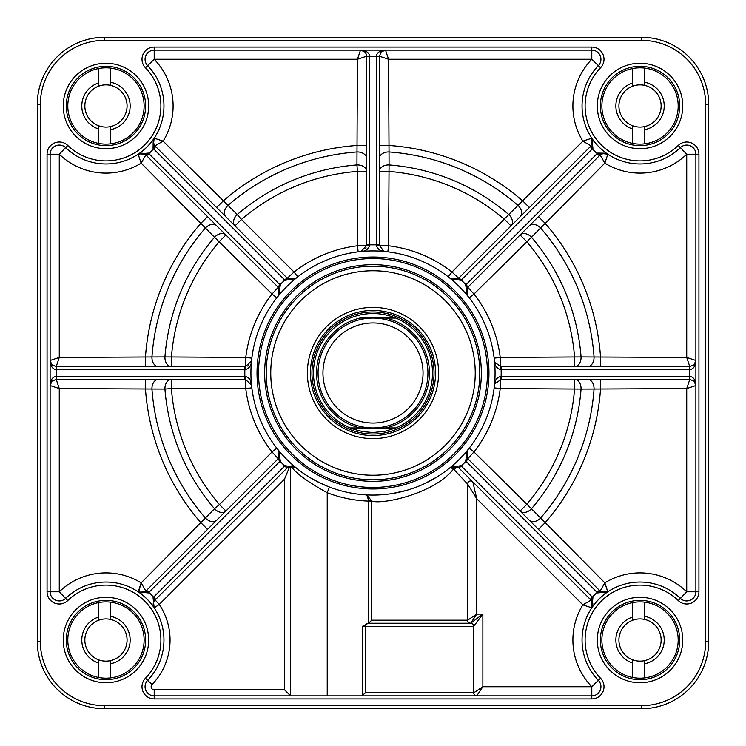 <?xml version="1.0" encoding="UTF-8"?>
<svg xmlns="http://www.w3.org/2000/svg" width="746" height="746" viewBox="0 0 746 746"><rect width="100%" height="100%" fill="white"/><g stroke="black" fill="none" stroke-linecap="round" stroke-linejoin="round"><path stroke-width="1.12" d="M632.403 662.961L632.403 659.716A21.112 21.112 0 0 0 644.609 660.639L644.609 677.909A38.149 38.149 0 0 1 632.403 677.415L632.403 662.961A24.161 24.161 0 0 1 632.403 617.11L632.403 602.656A38.149 38.149 0 0 1 644.609 602.162L644.609 619.422A21.112 21.112 0 0 0 632.403 620.346L632.403 617.11M632.403 128.89L632.403 125.654A21.112 21.112 0 0 0 644.609 126.578L644.609 143.838A38.149 38.149 0 0 1 632.403 143.344L632.403 128.89A24.161 24.161 0 0 1 632.403 83.039L632.403 68.585A38.149 38.149 0 0 1 644.609 68.091L644.609 85.361A21.112 21.112 0 0 0 632.403 86.284L632.403 83.039M98.332 662.961L98.332 659.716A21.112 21.112 0 0 0 110.548 660.639L110.548 677.909A38.149 38.149 0 0 1 98.332 677.415L98.332 662.961A24.161 24.161 0 0 1 98.332 617.11L98.332 602.656A38.149 38.149 0 0 1 110.548 602.162L110.548 619.422A21.112 21.112 0 0 0 98.332 620.346L98.332 617.11M644.609 602.162A38.149 38.149 0 0 1 644.609 677.909M632.403 677.415A38.149 38.149 0 0 1 632.403 602.656M644.609 663.763A24.161 24.161 0 0 0 644.609 616.308M644.609 619.422A21.112 21.112 0 0 1 644.609 660.639M632.403 659.716A21.112 21.112 0 0 1 632.403 620.346M644.609 68.091A38.149 38.149 0 0 1 644.609 143.838M632.403 143.344A38.149 38.149 0 0 1 632.403 68.585M644.609 129.692A24.161 24.161 0 0 0 644.609 82.237M644.609 85.361A21.112 21.112 0 0 1 644.609 126.578M632.403 125.654A21.112 21.112 0 0 1 632.403 86.284M110.548 602.162A38.149 38.149 0 0 1 110.548 677.909M98.332 677.415A38.149 38.149 0 0 1 98.332 602.656M110.548 663.763A24.161 24.161 0 0 0 110.548 616.308M110.548 619.422A21.112 21.112 0 0 1 110.548 660.639M98.332 659.716A21.112 21.112 0 0 1 98.332 620.346M98.332 128.89L98.332 125.654A21.112 21.112 0 0 0 110.548 126.578L110.548 143.838A38.149 38.149 0 0 1 98.332 143.344L98.332 128.89A24.161 24.161 0 0 1 98.332 83.039L98.332 68.585A38.149 38.149 0 0 1 110.548 68.091L110.548 85.361A21.112 21.112 0 0 0 98.332 86.284L98.332 83.039M110.548 68.091A38.149 38.149 0 0 1 110.548 143.838M98.332 143.344A38.149 38.149 0 0 1 98.332 68.585M110.548 129.692A24.161 24.161 0 0 0 110.548 82.237M110.548 85.361A21.112 21.112 0 0 1 110.548 126.578M98.332 125.654A21.112 21.112 0 0 1 98.332 86.284M395.893 427.934L384.675 431.356L373 432.512L362.976 431.664L353.24 429.137L350.107 427.934L359.964 427.934L350.107 427.934A59.512 59.512 0 0 1 350.107 318.066C365.372 312.005 380.628 312.005 395.893 318.066L386.036 318.066L395.893 318.066A59.512 59.512 0 0 1 395.893 427.934L386.036 427.934L395.893 427.934A59.512 59.512 0 0 0 395.893 318.066M359.964 427.934L386.036 427.934A56.463 56.463 0 0 0 386.036 318.066L359.964 318.066A56.463 56.463 0 0 0 359.964 427.934M373 423.047A50.047 50.047 0 0 0 416.343 347.972A50.047 50.047 0 0 0 329.657 347.972A50.047 50.047 0 0 0 373 423.047A50.047 50.047 0 0 0 416.343 347.972A50.047 50.047 0 0 0 329.657 347.972A50.047 50.047 0 0 0 373 423.047M373 434.032A61.032 61.032 0 0 0 425.863 342.479A61.032 61.032 0 0 0 320.137 342.479A61.032 61.032 0 0 0 373 434.032M373 311.968A61.032 61.032 0 0 1 434.032 373M373 427.934A54.934 54.934 0 0 0 420.576 345.538A54.934 54.934 0 0 0 325.424 345.538A54.934 54.934 0 0 0 373 427.934M435.561 373A62.561 62.561 0 0 1 341.715 427.178A62.561 62.561 0 0 1 341.715 318.822A62.561 62.561 0 0 1 435.561 373M438.611 373A65.611 65.611 0 0 0 340.195 316.173A65.611 65.611 0 0 0 340.195 429.827A65.611 65.611 0 0 0 438.611 373M362.23 50.374L360.486 50.122L364.635 51.744L365.96 53.526L366.594 56.22L366.594 245.434L361.083 251.514C365.671 251.215 368.524 249.127 369.634 245.248L369.643 56.22C369.093 52.518 366.034 50.486 360.486 50.122L357.437 59.27L356.933 164.941L357.437 171.394L366.594 171.394A9.157 6.462 0 0 0 356.933 164.941A208.675 208.675 0 0 0 237.237 214.522A9.157 6.462 -45 0 0 234.971 225.907L241.452 219.436L237.237 214.522L163.15 141.143L154.18 138.169L153.07 148.295L154.944 145.88L163.15 141.143L154.944 145.88L153.182 142.057L154.18 138.169A57.983 57.983 0 0 1 138.169 154.18L141.143 163.15L145.88 154.944L146.692 155.755L148.846 153.592L148.295 153.07L138.169 154.18L141.134 153.163L142.934 153.312L145.88 154.944A6.108 6.108 0 0 0 143.129 153.359A6.108 6.108 0 0 1 145.88 154.944L139.539 153.508A320.444 320.444 0 0 0 139.549 153.499A6.108 6.108 0 0 1 142.16 153.182A6.108 6.108 0 0 0 138.653 153.89A6.108 6.108 0 0 1 142.16 153.182M138.653 592.11A6.108 6.108 0 0 0 142.16 592.818A6.108 6.108 0 0 1 139.549 592.501A320.444 320.444 0 0 0 139.549 592.51L145.862 591.074M582.85 604.857L591.056 600.12L591.82 607.831L582.85 604.857A67.14 67.14 0 0 0 591.792 686.73L482.867 686.73L473.71 692.829A3.049 3.049 0 0 0 476.759 695.878L482.867 686.73L482.867 614.098L470.661 623.246A3.049 3.049 0 0 1 473.71 626.304L482.867 614.098L476.759 614.098L467.602 620.196L467.602 484.042A3.049 3.049 0 0 1 472.815 481.879L476.759 498.776L582.85 604.857L591.056 600.12A6.108 6.108 0 0 1 592.501 606.451M607.785 591.839L600.343 591.261M591.839 138.215L591.056 145.88L590.245 146.692L592.408 148.846A64.091 64.091 0 0 0 597.154 153.592L597.705 153.07L600.12 154.944L604.857 163.15L600.12 154.944L603.943 153.182L607.831 154.18L597.705 153.07L606.2 153.228M146.692 155.755L278.267 287.331L278.668 295.519L280.291 285.047L148.846 153.592A64.091 64.091 0 0 0 153.592 148.846L153.07 148.295L153.228 139.8M607.608 154.804L607.235 155.849M154.804 138.392L155.849 138.765M138.765 590.151L139.213 588.846M139.343 588.454L141.134 582.887M148.295 592.93L148.846 592.408L146.692 590.245L142.934 592.688L141.134 592.837L138.169 591.82L148.295 592.93L145.88 591.056L141.227 582.999M144.994 589.508L145.554 590.487M144.976 591.802A6.108 6.108 0 0 1 143.139 592.641L145.88 591.056A6.108 6.108 0 0 1 143.241 592.613A6.108 6.108 0 0 0 145.88 591.056L145.33 591.541M591.196 607.608L590.151 607.235M601.285 591.96L599.308 590.245L597.154 592.408L597.705 592.93L607.831 591.82L604.857 582.85L600.12 591.056L604.857 582.85L606.657 588.454M606.787 588.855L607.235 590.142M695.002 363.638L695.878 360.486L686.73 357.437L689.78 366.594L689.78 369.643C693.482 369.093 695.514 366.034 695.878 360.486L694.097 364.803L689.78 366.594L500.566 366.594L494.673 362.071L494.486 361.083C494.785 365.671 496.864 368.524 500.752 369.634L689.78 369.643L689.78 376.357L501.135 376.357L501.135 379.406L689.78 379.406L694.097 381.197L695.878 385.514C695.514 379.966 693.482 376.907 689.78 376.357L689.78 379.406L686.73 388.563L695.878 385.514L695.617 383.752M641.56 705.651L641.56 708.7A67.14 67.14 0 0 0 708.7 641.56L708.7 104.44A67.14 67.14 0 0 0 641.56 37.3L104.44 37.3A67.14 67.14 0 0 0 37.3 104.44L37.3 641.56A67.14 67.14 0 0 0 104.44 708.7L641.56 708.7A67.14 67.14 0 0 0 708.7 641.56L705.651 641.56A64.091 64.091 0 0 1 641.56 705.651L104.44 705.651A64.091 64.091 0 0 1 40.349 641.56L40.349 104.44L37.3 104.44A67.14 67.14 0 0 1 104.44 37.3L104.44 40.349L641.56 40.349A64.091 64.091 0 0 1 705.651 104.44L708.7 104.44M698.937 154.208L695.878 154.208L695.878 591.792A9.157 9.157 0 0 1 680.361 598.367A57.983 57.983 0 0 0 599.029 599.029A57.983 57.983 0 0 0 598.367 680.361A9.157 9.157 0 0 1 591.792 695.878L154.208 695.878A9.157 9.157 0 0 1 147.633 680.361A57.983 57.983 0 0 0 146.971 599.029A57.983 57.983 0 0 0 65.639 598.367A9.157 9.157 0 0 1 50.122 591.792L50.122 154.208A9.157 9.157 0 0 1 65.639 147.633A57.983 57.983 0 0 0 146.971 146.971A57.983 57.983 0 0 0 147.633 65.639A9.157 9.157 0 0 1 154.208 50.122L591.792 50.122A9.157 9.157 0 0 1 598.367 65.639A57.983 57.983 0 0 0 599.029 146.971A57.983 57.983 0 0 0 680.361 147.633A9.157 9.157 0 0 1 695.878 154.208L686.73 154.208L678.235 145.442A54.934 54.934 0 0 1 601.192 144.808A54.934 54.934 0 0 1 600.558 67.765A12.206 12.206 0 0 0 591.792 47.063L154.208 47.063A12.206 12.206 0 0 0 145.442 67.765A54.934 54.934 0 0 1 144.808 144.808A54.934 54.934 0 0 1 67.765 145.442A12.206 12.206 0 0 0 47.063 154.208L47.063 591.792A12.206 12.206 0 0 0 67.765 600.558A54.934 54.934 0 0 1 144.808 601.192A54.934 54.934 0 0 1 145.442 678.235A12.206 12.206 0 0 0 154.208 698.937L591.792 698.937A12.206 12.206 0 0 0 600.558 678.235A54.934 54.934 0 0 1 601.192 601.192A54.934 54.934 0 0 1 678.235 600.558A12.206 12.206 0 0 0 698.937 591.792L698.937 154.208A12.206 12.206 0 0 0 678.235 145.442M501.135 366.594L501.135 369.643A128.172 128.172 0 0 1 501.135 376.357L500.752 376.366C496.864 377.476 494.785 380.329 494.486 384.917L494.673 383.929L501.135 379.406M494.402 360.206L494.486 361.083A122.074 122.074 0 0 1 494.486 384.917L494.169 387.827L500.23 388.563L500.752 376.366M373 479.818A106.818 106.818 0 0 0 465.504 319.596A106.818 106.818 0 0 0 280.496 319.596A106.818 106.818 0 0 0 373 479.818M373 487.446A114.446 114.446 0 0 0 472.106 315.782A114.446 114.446 0 0 0 273.894 315.782A114.446 114.446 0 0 0 373 487.446M148.687 640.031A42.727 42.727 0 0 0 84.606 603.029A42.727 42.727 0 0 0 84.606 677.032A42.727 42.727 0 0 0 148.687 640.031M682.758 640.031A42.727 42.727 0 0 0 618.667 603.029A42.727 42.727 0 0 0 618.667 677.032A42.727 42.727 0 0 0 682.758 640.031M148.687 105.969A42.727 42.727 0 0 0 84.606 68.968A42.727 42.727 0 0 0 84.606 142.971A42.727 42.727 0 0 0 148.687 105.969M682.758 105.969A42.727 42.727 0 0 0 618.667 68.968A42.727 42.727 0 0 0 618.667 142.971A42.727 42.727 0 0 0 682.758 105.969M494.486 361.083A122.074 122.074 0 0 0 467.332 295.519L466.763 294.698L467.733 287.331L600.12 154.944M590.245 146.692L458.669 278.267L450.481 278.668A122.074 122.074 0 0 1 467.332 295.519L469.159 297.803L473.971 294.045L465.709 285.047L467.332 295.519L466.763 294.698M449.875 278.174L450.481 278.668A122.074 122.074 0 0 0 384.917 251.514L383.929 251.327L379.406 245.434L379.406 56.22L381.197 51.903L385.514 50.122C379.966 50.486 376.907 52.518 376.357 56.22L379.406 56.22L388.563 59.27L385.514 50.122L383.752 50.383M360.206 251.598L361.083 251.514A122.074 122.074 0 0 1 384.917 251.514L387.827 251.831L388.563 245.77L376.366 245.248C377.476 249.136 380.329 251.215 384.917 251.514M361.092 251.514L361.083 251.514A122.074 122.074 0 0 0 295.519 278.668L287.331 278.267L154.944 145.88M278.109 296.209L278.668 295.519A122.074 122.074 0 0 1 295.519 278.668L297.803 276.841L294.045 272.029L285.047 280.291L295.519 278.668M279.237 294.698L278.678 295.5A122.074 122.074 0 0 0 251.514 361.083L245.434 366.594L56.22 366.594L51.903 364.803L50.122 360.486C50.486 366.034 52.518 369.093 56.22 369.643L56.22 366.594L59.27 357.437L50.122 360.486L50.383 362.248M251.589 385.691L251.514 384.917C251.215 380.329 249.136 377.476 245.248 376.366L56.22 376.357C52.518 376.907 50.486 379.966 50.122 385.514L51.903 381.197L56.22 379.406L245.434 379.406L251.514 384.917A122.074 122.074 0 0 1 251.514 361.083L251.831 358.173L245.77 357.437L245.248 369.634C249.127 368.524 251.215 365.671 251.514 361.083M251.514 384.917A122.074 122.074 0 0 0 278.668 450.481L279.237 451.302L278.267 458.669L146.692 590.245M290.856 465.998C295.239 472.768 307.361 481.674 327.224 492.724L329.406 487.026C314.887 480.974 303.594 474.419 295.528 467.332A122.074 122.074 0 0 1 278.668 450.481L276.841 448.197L272.029 451.955L280.291 460.953L278.668 450.481L279.237 451.302M155.755 599.308L153.592 597.154L153.07 597.705L154.18 607.831L153.163 604.875L153.312 603.057L154.944 600.12L287.331 467.733L295.519 467.332A122.074 122.074 0 0 0 450.481 467.332L458.669 467.733L591.056 600.12L592.93 597.705L592.408 597.154L590.245 599.308M599.308 590.245L467.733 458.669L467.332 450.481A122.074 122.074 0 0 1 450.481 467.332L453.354 469.225A3.049 2.079 112.3 0 1 456.664 466.399M467.891 449.791L467.332 450.481A122.074 122.074 0 0 0 494.486 384.917M50.998 382.362L50.122 385.514L59.27 388.563L56.22 379.406L56.22 369.643L245.248 369.634M361.782 695.878L365.409 692.829L365.409 626.304L473.71 626.304L473.71 692.829A3.049 3.049 0 0 0 476.759 695.878M369.214 495.018L366.78 494.915L368.748 500.846L368.748 623.162L368.011 623.246L470.661 623.246A3.049 3.049 0 0 1 473.71 626.304M436.429 477.3L424.446 483.706M416.669 486.998L410.608 489.134M406.141 490.486L392.517 493.507M381.346 494.785L374.734 495.064M163.15 141.143A67.14 67.14 0 0 0 154.208 59.27L147.633 65.639A9.157 9.157 0 0 1 154.208 50.122L154.208 59.27L357.437 59.27L366.594 56.22L376.357 56.22L376.366 245.248M469.159 448.197A122.074 122.074 0 0 0 494.169 387.827A122.074 122.074 0 0 1 469.159 448.197L473.971 451.955A128.172 128.172 0 0 0 500.23 388.563L581.059 389.067A9.157 6.462 90 0 0 574.607 379.406L574.607 388.563A202.203 202.203 0 0 1 526.564 504.548L520.093 511.029A9.157 6.462 135 0 0 531.478 508.763L473.971 451.955L465.709 460.953L597.154 592.408A64.091 64.091 0 0 0 592.408 597.154L460.953 465.709L450.752 467.127M466.763 451.302L467.322 450.5L465.709 460.953M145.638 105.969A39.678 39.678 0 0 1 86.126 140.323A39.678 39.678 0 0 1 86.126 71.607A39.678 39.678 0 0 1 145.638 105.969M155.755 146.692L153.592 148.846L285.047 280.291M143.129 153.359A6.108 6.108 0 0 1 145.88 154.944L148.295 153.07M448.197 276.841A122.074 122.074 0 0 0 387.827 251.831A122.074 122.074 0 0 1 448.197 276.841L451.955 272.029A128.172 128.172 0 0 0 388.563 245.77L389.067 164.941A9.157 6.462 0 0 0 379.406 171.394L388.563 171.394A202.203 202.203 0 0 1 504.548 219.436L511.029 225.907A9.157 6.462 45 0 0 508.763 214.522L451.955 272.029L460.953 280.291L592.93 148.295L591.82 138.169L582.85 141.143L591.056 145.88L592.93 148.295M451.302 279.237L450.5 278.678L460.953 280.291M145.638 640.031A39.678 39.678 0 0 1 86.126 674.393A39.678 39.678 0 0 1 86.126 605.677A39.678 39.678 0 0 1 145.638 640.031M276.841 297.803L272.029 294.045A128.172 128.172 0 0 0 245.77 357.437L164.941 356.933A9.157 6.462 -90 0 0 171.394 366.594L171.394 357.437A202.203 202.203 0 0 1 219.436 241.452L225.907 234.971A9.157 6.462 -45 0 0 214.522 237.237L272.029 294.045L280.291 285.047M460.953 465.709L458.669 467.733A3.049 1.828 135 0 0 456.449 467.705A3.049 1.828 135 0 0 454.295 469.887L467.602 484.042L476.759 498.776L476.759 614.098L470.661 623.246A3.049 3.049 0 0 1 467.602 620.196L371.695 620.196L371.695 500.976C381.169 505.014 434.013 493.908 453.354 469.225L454.295 469.887M591.848 607.785L592.93 597.705M679.709 640.031A39.678 39.678 0 0 1 620.196 674.393A39.678 39.678 0 0 1 620.196 605.677A39.678 39.678 0 0 1 679.709 640.031M600.12 591.056L597.705 592.93M145.442 678.235L152.016 684.604A64.091 64.091 0 0 0 159.262 604.437L153.07 597.705M287.331 467.733L284.767 465.98L153.592 597.154A64.091 64.091 0 0 0 148.846 592.408L280.291 460.953M294.698 466.763L295.5 467.322L285.047 465.709M679.709 105.969A39.678 39.678 0 0 1 620.196 140.323A39.678 39.678 0 0 1 620.196 71.607A39.678 39.678 0 0 1 679.709 105.969M368.375 623.246L362.444 626.304L365.409 626.304A3.049 2.965 90 0 1 368.375 623.246M368.748 500.846L371.695 500.976L366.78 494.915L368.505 494.99M327.224 695.878L327.224 492.724A128.172 128.172 0 0 0 368.748 501.107L371.695 501.107M368.748 623.162L371.695 620.196M470.661 623.246A3.049 3.049 0 0 1 467.602 620.196A3.049 3.049 0 0 0 470.661 623.246M64.902 146.99A9.157 9.157 0 0 0 50.122 154.208L47.063 154.208M67.765 600.558L59.27 591.792L59.27 388.563L164.941 389.067L171.394 388.563L171.394 379.406A9.157 6.462 -90 0 0 164.941 389.067A208.675 208.675 0 0 0 214.522 508.763A9.157 6.462 -135 0 0 225.907 511.029L219.436 504.548L214.522 508.763L141.143 582.85A67.14 67.14 0 0 0 59.27 591.792L50.122 591.792A9.157 9.157 0 0 0 51.082 595.886M286.93 468.134L284.767 465.98A128.172 128.172 0 0 1 280.02 461.233L277.866 459.07M468.134 459.07L465.98 461.233A128.172 128.172 0 0 1 461.233 465.98L459.07 468.134M494.169 358.173A122.074 122.074 0 0 0 469.159 297.803A122.074 122.074 0 0 1 494.169 358.173L500.23 357.437A128.172 128.172 0 0 0 473.971 294.045L531.478 237.237A9.157 6.462 45 0 0 520.093 234.971L526.564 241.452A202.203 202.203 0 0 1 574.607 357.437L574.607 366.594A9.157 6.462 90 0 0 581.059 356.933L500.23 357.437L500.752 369.634M468.134 286.93L465.98 284.767L597.154 153.592L599.308 155.755M459.07 277.866L461.233 280.02A128.172 128.172 0 0 1 465.98 284.767L465.709 285.047M366.594 244.865L369.643 244.865A128.172 128.172 0 0 1 376.357 244.865L379.406 244.865M358.173 251.831A122.074 122.074 0 0 0 297.803 276.841A122.074 122.074 0 0 1 358.173 251.831L357.437 245.77A128.172 128.172 0 0 0 294.045 272.029L241.452 219.436A202.203 202.203 0 0 1 357.437 171.394L357.437 245.77L369.634 245.248M277.866 286.93L280.02 284.767A128.172 128.172 0 0 1 284.767 280.02L286.93 277.866M244.865 379.406L244.865 376.357A128.172 128.172 0 0 1 244.865 369.643L244.865 366.594M251.831 387.827L245.77 388.563A128.172 128.172 0 0 0 272.029 451.955L219.436 504.548A202.203 202.203 0 0 1 171.394 388.563L245.77 388.563L245.248 376.366M289.877 466.203L284.496 479.202L284.496 689.78L290.604 695.878L290.604 466.045M284.496 479.202L159.262 604.437L154.18 607.831M147.633 680.361A9.157 9.157 0 0 0 154.208 695.878L154.208 698.937M154.944 600.12A6.108 6.108 0 0 0 153.359 602.871A6.108 6.108 0 0 1 154.944 600.12L154.469 600.661M153.182 603.84A6.108 6.108 0 0 0 153.89 607.347A6.108 6.108 0 0 1 153.182 603.84M291.099 465.97L292.115 465.961M292.563 466.017L295.463 467.285M466.119 293.103A6.108 6.108 0 0 0 467.285 295.463M494.495 361.167A6.108 6.108 0 0 0 495.335 363.638A6.108 6.108 0 0 1 494.495 361.167M604.857 163.15A67.14 67.14 0 0 0 686.73 154.208L686.73 357.437L581.059 356.933A208.675 208.675 0 0 0 531.478 237.237L604.857 163.15L607.831 154.18M587.587 366.594A9.157 6.462 90 0 0 594.049 356.97A221.627 221.627 0 0 0 540.636 228.034A9.157 6.462 45 0 0 529.268 225.796M538.444 216.62L544.925 223.091A228.099 228.099 0 0 1 600.567 357.437L600.567 366.594M382.362 250.665A6.108 6.108 0 0 0 384.815 251.495M450.537 278.715A6.108 6.108 0 0 0 452.906 279.881A6.108 6.108 0 0 1 450.537 278.715M600.558 67.765L591.792 59.27A67.14 67.14 0 0 0 582.85 141.143L508.763 214.522A208.675 208.675 0 0 0 389.067 164.941L389.03 151.951A9.157 6.462 0 0 0 379.406 158.394M520.204 216.732A9.157 6.462 45 0 0 517.966 205.364A221.627 221.627 0 0 0 389.03 151.951L388.563 59.27L591.792 59.27L591.792 47.063M379.406 145.433L388.563 145.433A228.099 228.099 0 0 1 522.909 201.075L529.38 207.556M289.373 279.619A6.108 6.108 0 0 0 290.138 279.862M294.12 279.526A6.108 6.108 0 0 0 294.931 279.097M361.819 251.393A6.108 6.108 0 0 0 362.649 251.141A6.108 6.108 0 0 1 361.819 251.393M365.726 248.558A6.108 6.108 0 0 0 366.1 247.821A6.108 6.108 0 0 1 365.726 248.558M366.594 158.413A9.157 6.462 0 0 0 356.97 151.951A221.627 221.627 0 0 0 228.034 205.364A9.157 6.462 -45 0 0 225.796 216.732M216.62 207.556L223.091 201.075A228.099 228.099 0 0 1 357.437 145.433L366.594 145.433M247.821 366.1A6.108 6.108 0 0 0 248.558 365.726M251.141 362.649A6.108 6.108 0 0 0 251.393 361.819M278.715 295.463A6.108 6.108 0 0 0 279.881 293.094A6.108 6.108 0 0 1 278.715 295.463M67.765 145.442L59.27 154.208A67.14 67.14 0 0 0 141.143 163.15L214.522 237.237A208.675 208.675 0 0 0 164.941 356.933L151.951 356.97A9.157 6.462 -90 0 0 158.413 366.594M216.732 225.796A9.157 6.462 -45 0 0 205.364 228.034A221.627 221.627 0 0 0 151.951 356.97L59.27 357.437L59.27 154.208L50.122 154.208M145.433 366.594L145.433 357.437A228.099 228.099 0 0 1 201.075 223.091L207.556 216.62M279.881 452.897A6.108 6.108 0 0 0 278.715 450.537M251.505 384.833A6.108 6.108 0 0 0 250.665 382.362A6.108 6.108 0 0 1 251.505 384.833M141.143 582.85L138.579 592.082M158.413 379.406A9.157 6.462 -90 0 0 151.951 389.03A221.627 221.627 0 0 0 205.364 517.966A9.157 6.462 -135 0 0 216.732 520.204M207.556 529.38L201.075 522.909A228.099 228.099 0 0 1 145.433 388.563L145.433 379.406M591.792 698.937L591.792 686.73L600.558 678.235M495.335 382.362A6.108 6.108 0 0 0 494.505 384.815M467.285 450.537A6.108 6.108 0 0 0 466.119 452.906A6.108 6.108 0 0 1 467.285 450.537M678.235 600.558L686.73 591.792A67.14 67.14 0 0 0 604.857 582.85L531.478 508.763A208.675 208.675 0 0 0 581.059 389.067L594.049 389.03A9.157 6.462 90 0 0 587.587 379.406M529.268 520.204A9.157 6.462 135 0 0 540.636 517.966A221.627 221.627 0 0 0 594.049 389.03L686.73 388.563L686.73 591.792L698.937 591.792M600.567 379.406L600.567 388.563A228.099 228.099 0 0 1 544.925 522.909L538.444 529.38M373 475.239A102.239 102.239 0 0 0 461.541 321.88A102.239 102.239 0 0 0 284.459 321.88A102.239 102.239 0 0 0 373 475.239M142.16 592.818A6.108 6.108 0 0 1 139.549 592.501M705.651 104.44L705.651 641.56M373 481.338A108.338 108.338 0 0 1 279.172 318.831A108.338 108.338 0 0 1 466.828 318.831A108.338 108.338 0 0 1 373 481.338M40.349 641.56L37.3 641.56A67.14 67.14 0 0 0 104.44 708.7L104.44 705.651M40.349 104.44A64.091 64.091 0 0 1 104.44 40.349M373 488.966A115.966 115.966 0 0 1 257.09 376.777A115.966 115.966 0 0 1 365.447 257.277A115.966 115.966 0 0 1 488.416 361.679A115.966 115.966 0 0 1 373 488.966M50.122 591.792L47.063 591.792M473.71 692.829L365.409 692.829M641.56 40.349L641.56 37.3M154.208 50.122L154.208 47.063M147.633 65.639L145.442 67.765M154.18 138.169A57.983 57.983 0 0 1 138.169 154.18M362.444 626.304L362.444 695.813M154.208 695.878L154.208 689.78A3.049 3.049 0 0 1 152.016 684.604M284.496 689.78L154.208 689.78M154.04 144.724L154.907 145.843M591.96 601.276L591.093 600.157M153.732 138.98L154.096 138.308M153.182 142.057L153.2 140.919M145.88 154.944L145.339 154.459M139.772 153.415L141.134 153.163M142.934 153.312L144.23 153.769M607.02 153.732L607.692 154.096M603.943 153.182L605.081 153.2M591.904 138.299L592.268 138.98M592.8 140.919L592.818 142.057M592.268 607.02L591.904 607.692M592.818 603.943L592.8 605.081M607.701 591.904L607.02 592.268M605.081 592.8L603.943 592.818M144.23 592.231L142.934 592.688M141.134 592.837L139.772 592.585M153.415 606.228L153.163 604.875M153.312 603.057L153.76 601.77M494.495 384.899L494.673 383.929M494.673 362.071L494.495 361.101M384.899 251.505L383.929 251.327M251.327 383.929L251.505 384.899M143.157 592.632L138.206 591.839"/></g></svg>
